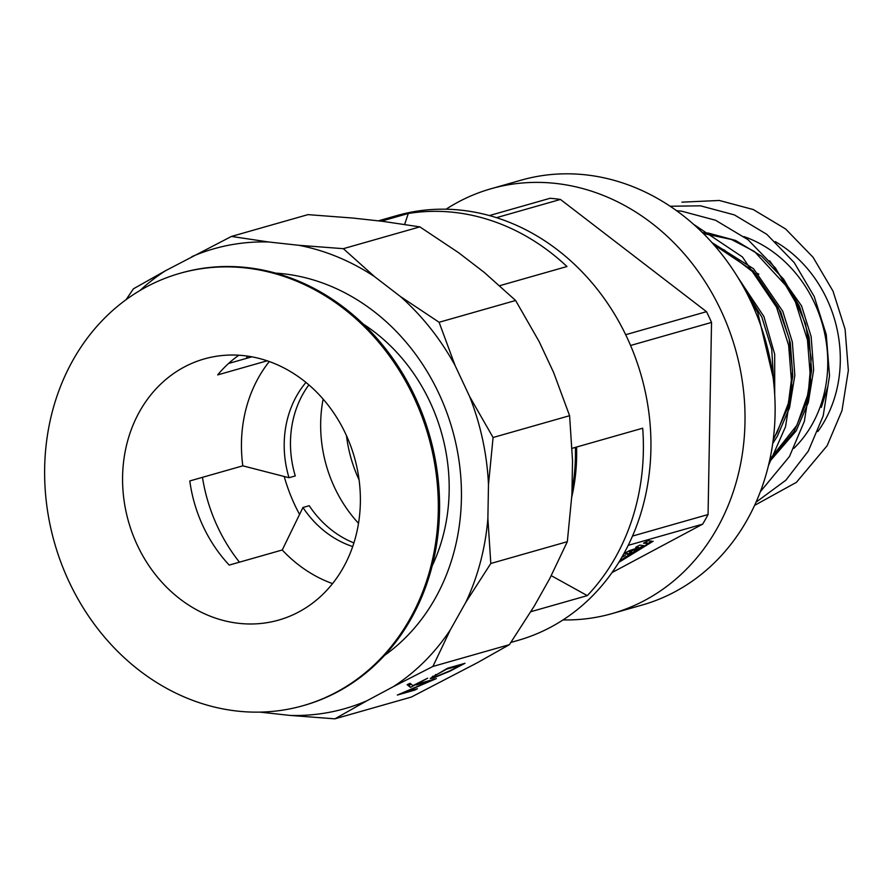 <?xml version="1.0" encoding="UTF-8"?>
<svg xmlns="http://www.w3.org/2000/svg" width="893" height="893" viewBox="0 0 893 893"><rect width="100%" height="100%" fill="white"/><g stroke="black" fill="none" stroke-linecap="round" stroke-linejoin="round"><path stroke-width="1.34" d="M756.293 272.934A84.455 73.047 74.1 0 1 758.827 274.184M821.348 407.364L827.811 386.58M793.844 448.375A123.435 106.758 -105.9 0 0 824.005 330.421A123.435 106.758 -105.9 0 0 743.981 236.612M773.025 377.058L757.755 312.595L742.474 285.224M768.482 465.465L785.539 426.709L791.901 386.535L788.642 345.312L776.564 307.237L742.407 256.938L693.56 224.31M760.323 491.753L789.479 456.479L804.347 421.351L810.721 381.177L807.462 339.954L795.384 301.879L775.437 268L747.999 239.692L715.572 220.258L681.683 211.183L676.559 210.692M756.025 502.201L785.84 480.222L808.288 451.121L823.167 415.982L829.53 375.819L826.271 334.596L814.204 296.509L794.257 262.642L766.819 234.334L734.392 214.9L700.492 205.825L670.152 206.25M754.585 505.382L796.422 482.332L827.108 445.763L841.976 410.624L848.35 370.461L845.091 329.238L833.013 291.151L813.065 257.284L785.628 228.976L753.212 209.531L719.311 200.467L681.917 202.164M775.291 241.635A123.435 106.758 74.1 0 1 817.832 431.542M346.484 435.684A127.978 110.687 -105.9 0 0 359.086 479.921M432.156 565.939A176.702 152.837 -105.9 0 0 363.261 324.07M275.569 273.113A207.89 179.806 74.1 0 1 452.316 429.444A207.89 179.806 74.1 0 1 384.481 655.451M446.042 209.219A220.884 191.046 74.1 0 1 458.288 201.997A220.884 191.046 74.1 0 1 491.072 188.736L521.177 180.163A220.884 191.046 74.1 0 1 759.05 320.844A220.884 191.046 74.1 0 1 674.985 591.758A220.884 191.046 74.1 0 1 642.212 605.019L612.107 613.591A220.884 191.046 74.1 0 1 563.048 619.909M491.072 188.736A220.884 191.046 74.1 0 1 728.945 329.417A220.884 191.046 74.1 0 1 644.88 600.33A220.884 191.046 74.1 0 1 612.107 613.591M571.788 496.932A181.904 157.324 -105.9 0 0 576.577 447.036M246.167 358.45A159.814 138.225 74.1 0 1 247.618 356.128M299.613 514.502A159.814 138.225 74.1 0 1 284.208 476.46M202.465 477.331A159.814 138.225 -105.9 0 0 239.447 562.177M259.986 712.123A239.067 206.774 -105.9 0 0 260.131 712.145L290.158 715.427L334.853 718.843L411.372 697.042L477.309 662.751L509.412 644.657L534.36 605.923L549.898 578.284L567.323 541.683L571.922 494.532L572.525 460.71L569.6 415.703L553.615 372.481L539.126 341.55L515.618 300.483L484.352 272.488L458.645 252.73L419.855 226.878L382.695 221.33L352.657 218.037L307.962 214.633L231.454 236.433L165.506 270.724A239.067 206.774 -105.9 0 0 139.9 290.571M378.331 220.85L396.994 215.537A220.884 191.046 74.1 0 1 634.867 356.218A220.884 191.046 74.1 0 1 550.802 627.132A220.884 191.046 74.1 0 1 518.029 640.393L510.952 642.413M290.158 715.427A239.067 206.774 -105.9 0 0 366.956 700.748L393.266 686.695A239.067 206.774 -105.9 0 0 450.318 629.866L465.856 602.217A239.067 206.774 -105.9 0 0 487.879 518.476L488.482 484.653A239.067 206.774 -105.9 0 0 469.573 396.425L455.084 365.494A239.067 206.774 -105.9 0 0 400.31 296.431L374.602 276.674A239.067 206.774 -105.9 0 0 298.653 245.274L268.614 241.981A239.067 206.774 -105.9 0 0 191.828 256.659M572.145 448.308L642.692 428.205A220.884 191.046 74.1 0 1 587.304 595.62L530.855 611.694M587.304 595.62L551.26 575.672M404.652 224.389L408.302 213.483A220.884 191.046 74.1 0 1 566.966 266.527L499.767 285.671M408.302 213.483L381.311 221.174M165.506 270.724L133.414 288.819L126.08 299.668M419.855 226.878L343.347 248.678L298.653 245.274M268.614 241.981L231.454 236.433M515.618 300.483L439.11 322.273L400.31 296.431M374.602 276.674L343.347 248.678M569.6 415.703L493.081 437.503L469.573 396.425M455.084 365.494L439.11 322.273M567.323 541.683L490.804 563.483L487.879 518.476M488.482 484.653L493.081 437.503M509.412 644.657L432.893 666.457L450.318 629.866M465.856 602.217L490.804 563.483M410.49 687.387L407.141 684.685L410.054 683.312L412.923 685.634L427.658 678.211L410.49 687.387L408.28 684.15M464.996 663.287L449.871 671.212L433.094 678.088L430.214 678.446L447.438 668.288L464.996 663.287M436.376 678.591L403.591 692.655L417.411 688.715L414.899 690.055L397.34 695.055L430.102 681.002L416.305 684.931L418.817 683.591L436.376 678.591M393.266 686.695L432.893 666.457M334.853 718.843L366.956 700.748M323.132 399.104A127.978 110.687 -105.9 0 0 358.517 523.309M430.102 681.002L429.846 680.444M433.094 678.088L432.368 676.526M435.795 674.539L433.373 677.039L435.605 676.749L449.659 670.911L460.699 665.14L446.734 669.114L435.996 674.963M411.081 684.138L409.385 685.043M489.397 215.57L550.032 198.291A205.29 177.562 74.1 0 1 560.447 199.44L706.497 311.679A205.29 177.562 74.1 0 1 711.531 322.418L708.06 514.547A205.29 177.562 74.1 0 1 702.668 524.146L628.214 545.355M708.06 514.547L632.501 536.079M621.852 557.254L625.29 555.424L622.265 556.54M623.861 553.705L627.589 554.185L631.675 552.008L629.052 551.662L637.714 548.782L643.641 545.612L639.79 545.11L635.704 547.297L638.406 547.643L629.476 550.624L623.917 553.593M648.05 540.7L643.496 543.134L647.347 543.636L651.901 541.203L648.05 540.7M618.793 562.367L653.129 541.236L635.459 550.68L619.709 560.882M702.668 524.146L612.029 572.569M560.447 199.44L496.463 217.669M706.497 311.679L625.669 334.708M711.531 322.418L630.57 345.479M646.387 541.582L647.347 543.636M637.356 548.001L637.714 548.782M628.739 551.014L629.052 551.662M626.629 552.142L627.589 554.185M637.736 546.203L638.406 547.643M186.67 697.98A224.779 194.417 74.1 0 1 44.65 476.482A224.779 194.417 74.1 0 1 179.895 273.336A224.779 194.417 74.1 0 1 296.275 281.038A224.779 194.417 74.1 0 1 438.296 502.536A224.779 194.417 74.1 0 1 303.062 705.682A224.779 194.417 74.1 0 1 186.67 697.98M179.895 273.336L181.145 272.979A224.779 194.417 74.1 0 1 297.536 280.681A224.779 194.417 74.1 0 1 439.557 502.179A224.779 194.417 74.1 0 1 304.312 705.325L303.062 705.682M332.542 583.609A135.781 117.441 74.1 0 1 327.251 581.566A135.781 117.441 74.1 0 1 282.244 549.988L302.95 507.492L309.224 505.706A98.743 85.404 74.1 0 0 352.869 542.497A98.743 85.404 74.1 0 0 353.896 542.922M274.575 363.585A135.781 117.441 74.1 0 1 360.37 497.379A135.781 117.441 74.1 0 1 278.672 620.088A135.781 117.441 74.1 0 1 208.37 615.433A135.781 117.441 74.1 0 1 122.587 481.64A135.781 117.441 74.1 0 1 204.274 358.93A135.781 117.441 74.1 0 1 274.575 363.585M352.702 546.538A98.743 85.404 74.1 0 1 346.596 544.284A98.743 85.404 74.1 0 1 302.95 507.492M308.878 384.872A98.743 85.404 74.1 0 0 295.282 475.936L289.008 477.722L242.818 465.833L189.796 480.947A135.781 117.441 -105.9 0 0 229.211 565.09L282.244 549.988M238.822 355.224A135.781 117.441 -105.9 0 0 217.68 374.904L267.152 360.805M575.36 447.393A181.904 157.324 74.1 0 1 571.989 490.469M242.818 465.833A135.781 117.441 74.1 0 1 269.284 361.542M289.008 477.722A98.743 85.404 74.1 0 1 305.953 382.416M251.859 356.832L228.586 363.462M774.7 394.684L774.689 354.287L763.928 316.591L737.629 277.009M772.713 443.508L777.368 436.186L789.524 407.788L794.826 375.328L792.348 342.008L782.748 311.233L753.625 268.804L711.933 242.572M769.308 461.96L796.188 430.828L808.332 402.43L813.635 369.959L811.168 336.65L801.557 305.875L769.721 260.856M773.818 383.834L771.719 349.208L761.874 317.171L742.786 285.76M773.148 440.338L787.47 408.38L792.772 375.908L790.294 342.588L780.694 311.813L753.156 270.959L713.697 244.559M769.61 460.632L794.134 431.408L806.279 403.011L811.581 370.55L809.114 337.23L799.514 306.455L783.552 279.074L761.562 256.179L735.553 240.451L708.339 233.084L702.389 232.56M773.327 438.954L777.133 432.402L788.452 403.1L792.538 371.064L789.111 338.48L778.395 307.627L755.277 273.76L724.379 250.085L714.612 245.608M769.889 459.326L796.936 425.191L808.299 393.288L811.246 358.584L805.519 323.835L791.611 291.81L754.44 251.48L731.367 239.458L703.349 233.508M432.96 676.157L433.373 677.039"/></g></svg>
